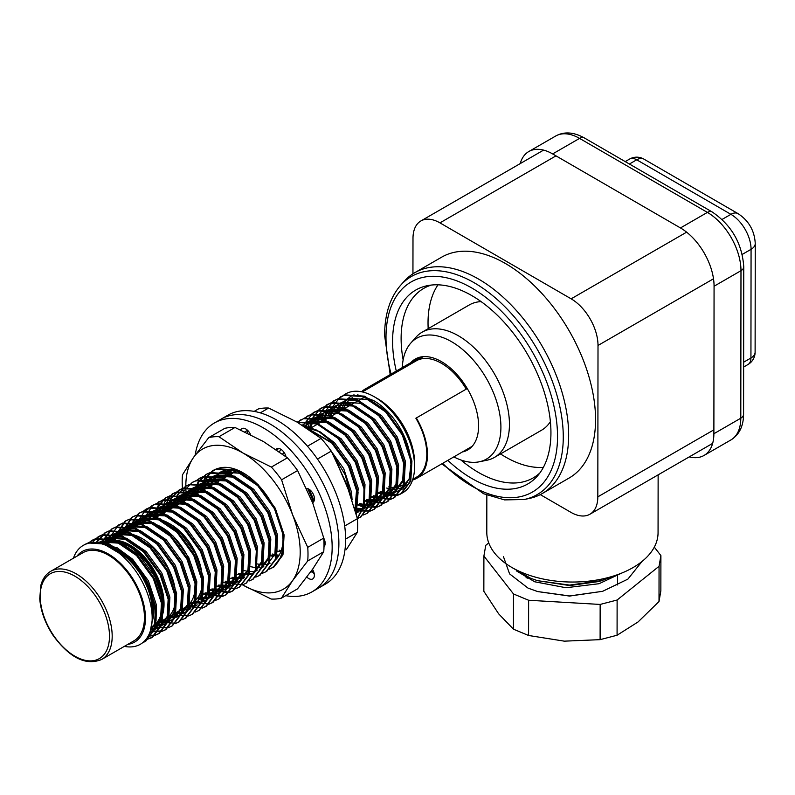 <?xml version="1.0" encoding="UTF-8"?>
<svg xmlns="http://www.w3.org/2000/svg" width="795" height="795" viewBox="0 0 795 795"><rect width="100%" height="100%" fill="white"/><g stroke="black" fill="none" stroke-linecap="round" stroke-linejoin="round"><path stroke-width="1.19" d="M153.932 609.666A47.571 27.467 -120 0 0 153.932 609.358A47.571 27.467 -120 0 0 140.983 571.247A47.571 27.467 -120 0 0 120.293 551.084A47.571 27.467 -120 0 0 120.025 550.935M103.807 544.515L104.851 543.919A47.571 27.467 60 0 1 152.421 571.386A47.571 27.467 60 0 1 152.421 626.321L151.378 626.917M115.335 550.418A47.571 27.467 60 0 1 152.034 613.979M110.485 547.477A48.336 27.904 60 0 1 152.163 619.653M152.054 621.799A48.336 27.904 -120 0 0 153.932 609.974A48.336 27.904 -120 0 0 140.775 571.257A48.336 27.904 -120 0 0 119.757 550.776A48.336 27.904 -120 0 0 108.577 546.493M50.741 571.307L82.998 552.684A50.9 29.385 60 0 1 130.589 576.773A50.9 29.385 60 0 1 133.908 640.85L101.641 659.482C85.999 665.922 69.88 658.002 53.305 635.712C45.265 623.578 40.744 611.246 39.75 598.724L40.833 585.398C42.582 578.869 45.881 574.169 50.741 571.307A50.9 29.385 60 0 1 101.641 600.702A50.9 29.385 60 0 1 101.641 659.482M164.028 603.832A47.571 27.467 -120 0 0 164.028 603.524A47.571 27.467 -120 0 0 151.07 565.414A47.571 27.467 -120 0 0 130.39 545.261L129.843 544.953A48.336 27.904 60 0 0 105.675 542.558L105.01 542.945A48.336 27.904 60 0 1 153.346 570.85A48.336 27.904 60 0 1 153.346 626.669A48.336 27.904 60 0 1 151.219 627.692M129.843 544.953A48.336 27.904 60 0 1 150.861 565.434A48.336 27.904 60 0 1 164.028 604.15A48.336 27.904 60 0 1 154.011 626.281A48.336 27.904 60 0 1 153.673 626.47M157.907 623.151L185.424 607.261A47.571 27.467 -120 0 0 189.498 603.912A47.571 27.467 -120 0 0 182.323 547.377A47.571 27.467 -120 0 0 142.792 523.011A47.571 27.467 -120 0 0 137.853 524.859L118.306 536.148A47.571 27.467 -120 0 1 120.045 535.283A47.571 27.467 -120 0 1 154.598 548.51A47.571 27.467 -120 0 1 167.507 617.476A47.571 27.467 -120 0 1 165.877 618.55M127.836 644.357A52.331 30.21 -120 0 0 145.326 614.416A52.331 30.21 -120 0 0 122.211 565.046A52.331 30.21 -120 0 0 76.936 556.192M377.714 493.228L397.192 495.514L400.63 494.003L409.952 481.571L411.085 461.557L402.3 434.954L385.009 411.154L363.703 396.635L343.927 395.363L340.26 397.013L329.855 410.2M329.329 411.79L328.405 415.457M370.987 497.104L390.464 499.399L393.903 497.889L403.224 485.457L404.357 465.443L395.572 438.84L378.281 415.04L356.975 400.521L337.199 399.249L333.522 400.909L323.128 414.086M322.601 415.676L321.23 422.006M364.358 501.039L383.737 503.285L387.185 501.764L396.496 489.332L397.629 469.328L388.844 442.726L371.553 418.925L350.247 404.407L330.472 403.135L326.785 404.794L316.4 417.971M315.873 419.551L314.949 423.228M357.531 504.875L362.381 506.763M363.345 507.051L377.009 507.17L380.467 505.65L389.769 493.218L390.901 473.214L382.117 446.601L364.826 422.811L343.519 408.292L323.744 407.02L320.057 408.68L309.672 421.857M309.146 423.437L308.222 427.114M356.617 510.937L370.281 511.056L373.739 509.525L383.041 497.094L384.174 477.099L375.389 450.487L358.098 426.696L336.792 412.168L317.016 410.906L313.319 412.575L302.974 425.663M363.444 514.971L367.022 513.411L376.313 500.979L377.446 480.985L368.661 454.372L351.37 430.582L330.064 416.053L310.288 414.781L303.392 418.727M357.382 518.638L360.294 517.287L369.586 504.855L370.718 484.861L361.934 458.258L344.642 434.467L323.336 419.939L303.561 418.667L297.191 422.175M357.303 518.3L363.623 505.888L363.991 488.746L355.206 462.143L337.915 438.343L317.036 423.993L297.479 422.344M355.961 513.163L357.263 492.632L348.478 466.029L331.187 442.229L303.143 425.772M350.118 493.924L335.937 460.116M313.18 501.019L307.715 488.587M234.167 470.093L233.77 472.508M228.493 469.775L227.042 476.394M270.071 555.377L272.814 556.53M272.794 567.809L282.116 555.377L283.249 535.363L274.464 508.76L257.183 484.96L235.867 470.441L216.101 469.169L212.434 470.819L204.335 479.037L200.131 491.926M262.529 573.245L266.077 571.684L275.388 559.263L276.521 539.249L267.736 512.636L250.455 488.846L229.139 474.327L209.373 473.055L205.696 474.704L197.607 482.923L193.404 495.812M255.801 577.12L259.349 575.57L268.66 563.138L269.793 543.134L261.008 516.521L243.727 492.731L222.411 478.202L202.645 476.93L195.749 480.876M249.073 581.006L252.631 579.446L261.933 567.024L263.066 547.01L254.281 520.407L236.999 496.617L215.684 482.088L195.918 480.816L192.221 482.486L184.142 490.694L179.948 503.583M222.968 582.566L242.455 584.862L245.903 583.331L255.215 570.899L256.338 550.895L247.553 524.293L230.262 500.502L208.956 485.974L189.19 484.702L185.493 486.371L177.414 494.589L173.221 507.468M216.24 586.452L235.727 588.747L239.186 587.207L248.487 574.785L249.61 554.781L240.825 528.178L223.534 504.378L202.228 489.859L182.462 488.587L178.756 490.257L170.686 498.475L166.493 511.354M209.512 590.337L229 592.633L232.468 591.092L241.76 578.661L242.882 558.666L234.098 532.064L216.806 508.263L195.5 493.745L175.735 492.473L172.018 494.152L160.202 512.566M202.894 594.263L222.272 596.508L225.74 594.978L235.032 582.546L236.155 562.552L227.37 535.949L210.079 512.149L188.773 497.63L169.007 496.358L165.29 498.038L154.926 511.195M154.399 512.785L153.077 518.837M197.17 598.595L200.916 599.986M201.87 600.275L204.206 600.831M215.435 600.434L219.013 598.854L228.304 586.422L229.427 566.438L220.642 539.835L203.351 516.034L182.045 501.516L162.279 500.244L155.383 504.179M208.707 604.319L212.285 602.739L221.576 590.307L222.699 570.323L213.915 543.71L196.623 519.92L175.317 505.401L155.552 504.129L151.835 505.799L145.843 510.986M141.719 518.31L140.109 523.786M185.633 607.142L190.75 608.602M201.98 608.195L205.557 606.625L214.849 594.193L215.972 574.209L207.187 547.596L189.896 523.806L168.59 509.277L148.824 508.015L141.927 511.95M195.252 612.08L198.82 610.51L208.121 598.079L209.244 578.094L200.459 551.482L183.168 527.691L161.862 513.163L142.096 511.891L138.39 513.57L126.713 531.289M172.187 614.913L188.624 615.936L192.092 614.406L201.383 601.974L202.516 581.97L193.732 555.367L176.44 531.577L155.134 517.048L135.359 515.776L131.662 517.446L119.985 535.174M181.797 619.852L185.354 618.291L194.656 605.86L195.789 585.855L187.004 559.253L169.713 535.452L148.407 520.934L128.631 519.662L124.944 521.331L113.258 539.06M175.069 623.737L178.617 622.177L187.928 609.755L189.061 589.741L180.276 563.138L162.985 539.338L141.679 524.819L121.903 523.547L118.226 525.207L106.749 541.991M152.928 626.897L168.441 627.583L171.889 626.072L181.2 613.641L182.333 593.627L173.548 567.024L156.257 543.223L134.951 528.705L115.176 527.433L111.509 529.082L100.657 543.591M150.056 631.836L161.713 631.469L165.151 629.958L174.473 617.526L175.606 597.512L166.821 570.909L149.53 547.109L128.224 532.59L108.448 531.318L104.781 532.968L95.807 542.796M148.049 636.298L154.985 635.354L158.414 633.844L167.745 621.422L168.878 601.398L160.093 574.795L142.802 550.995L121.496 536.476L101.72 535.204L94.824 539.139M145.555 639.895L151.686 637.729L161.007 625.297L162.15 605.283L153.365 578.671L136.074 554.88L114.768 540.361L94.993 539.09L88.096 543.025M142.623 642.728L144.958 641.615L154.28 629.183L155.423 609.169L146.638 582.556L129.346 558.766L108.04 544.237L88.265 542.965L83.912 545.032M378.559 492.741L398.037 495.037L401.475 493.516L410.786 481.094L411.919 461.07L403.135 434.467L385.853 410.667L364.547 396.149L344.772 394.877L337.507 399.15M371.831 496.627L391.309 498.912L394.737 497.402L404.059 484.98L405.192 464.956L396.407 438.353L379.126 414.553L357.82 400.034L338.044 398.762L330.78 403.035M365.104 500.502L384.581 502.798L388.01 501.287L397.331 488.865L398.464 468.841L389.679 442.239L372.398 418.438L351.092 403.92L331.316 402.648L324.052 406.921M358.376 504.388L377.854 506.683L381.282 505.173L390.603 492.751L391.736 472.727L382.952 446.124L365.67 422.324L344.364 407.805L324.589 406.533L317.324 410.796M354.997 509.665L371.126 510.569L374.554 509.058L383.876 496.627L385.009 476.612L376.224 450L358.942 426.209L337.637 411.691L317.861 410.419L310.597 414.682M367.449 513.153L377.148 500.512L378.281 480.498L369.496 453.885L352.215 430.095L330.899 415.566L311.133 414.304L303.869 418.567M360.721 517.038L370.42 504.388L371.553 484.384L362.768 457.771L345.487 433.981L324.171 419.452L304.406 418.18L297.35 422.264M357.362 518.549L364.309 506.057L364.826 488.259L356.041 461.656L338.759 437.866L317.444 423.338L297.26 422.215M356.24 514.206L358.098 492.145L349.313 465.542L332.032 441.742L317.195 430.294L301.842 424.967M351.678 498.614L345.259 475.012L333.006 454.402M314.025 500.532L309.195 489.322M234.893 470.233L234.614 472.021M229.198 469.746L227.887 475.907M273.649 567.322L282.96 554.89L284.093 534.876L275.309 508.273L258.017 484.473L236.711 469.954L216.946 468.682L213.269 470.332L205.17 478.55L200.976 491.439M266.524 571.416L276.233 558.776L277.366 538.762L268.581 512.159L251.29 488.359L229.984 473.84L210.218 472.568L206.551 474.217L198.452 482.426L194.248 495.325M259.796 575.302L269.505 562.661L270.638 542.647L261.853 516.034L244.562 492.244L223.256 477.725L203.48 476.453L199.356 478.371M253.068 579.187L262.777 566.547L263.91 546.533L255.125 519.92L237.834 496.13L216.528 481.601L196.753 480.329L192.629 482.257M246.341 583.073L256.05 570.432L257.183 550.408L248.398 523.806L231.107 500.015L209.8 485.487L190.025 484.215L186.358 485.864L178.259 494.083L174.055 506.981M239.613 586.958L249.322 574.318L250.455 554.294L241.67 527.691L224.379 503.901L203.073 489.372L183.297 488.1L179.63 489.76L171.531 497.968L167.328 510.867M210.357 589.85L229.835 592.146L233.273 590.625L242.594 578.194L243.727 558.179L234.942 531.577L217.651 507.776L196.345 493.258L176.57 491.986L172.893 493.645L164.804 501.864L160.6 514.753M203.629 593.736L223.107 596.021L226.555 594.501L235.867 582.079L236.999 562.065L228.215 535.462L210.923 511.662L189.617 497.143L169.842 495.871L166.155 497.531L158.076 505.749L153.872 518.628M219.43 598.605L229.139 585.955L230.272 565.951L221.487 539.348L204.196 515.548L182.89 501.029L163.114 499.757L155.85 504.03M192.638 602.55L209.651 603.793L213.12 602.262L222.411 589.83L223.544 569.836L214.759 543.233L197.468 519.433L176.162 504.914L156.386 503.642L152.69 505.312L140.914 523.498M186.428 606.635L202.924 607.678L206.392 606.148L215.684 593.716L216.816 573.722L208.032 547.109L190.74 523.319L169.434 508.8L149.659 507.528L145.952 509.197L134.285 526.926M199.247 610.262L208.956 597.592L210.079 577.607L201.304 550.995L184.013 527.204L162.707 512.676L142.931 511.414L139.224 513.083L127.558 530.812M192.519 614.147L202.228 601.477L203.351 581.493L194.576 554.88L177.285 531.09L155.979 516.561L136.203 515.289L132.487 516.969L120.83 534.687M185.792 618.033L195.5 605.363L196.623 585.368L187.839 558.766L170.557 534.975L149.251 520.447L129.476 519.175L125.769 520.854L114.102 538.573M159.566 622.197L176.013 623.22L179.491 621.68L188.773 609.248L189.896 589.254L181.111 562.651L163.83 538.851L142.524 524.332L122.748 523.06L115.484 527.333M172.336 625.804L182.045 613.134L183.168 593.14L174.383 566.537L157.102 542.737L135.796 528.218L116.02 526.946L112.314 528.615L101.303 543.75M150.265 631.22L162.558 630.982L166.026 629.451L175.317 617.019L176.44 597.025L167.656 570.422L150.374 546.622L129.068 532.103L109.293 530.831L105.596 532.501L96.394 542.846M148.327 635.791L155.83 634.867L159.288 633.337L168.59 620.915L169.713 600.911L160.928 574.308L143.647 550.508L122.331 535.989L102.565 534.717L98.878 536.377L91.962 542.776M145.892 639.488L152.551 637.232L161.862 624.8L162.985 604.796L154.2 578.184L136.919 554.393L115.603 539.875L95.837 538.603L92.15 540.262L87.947 543.452M143.02 642.42L145.813 641.118L155.124 628.686L156.257 608.682L147.472 582.069L130.191 558.279L108.875 543.75L89.11 542.488L84.976 544.406M341.701 410.19A52.331 30.21 60 0 1 354.053 394.827M343.112 395.662A57.091 32.963 60 0 1 374.207 396.725L377.575 398.663A52.331 30.21 60 0 1 414.573 462.76L414.573 466.645A57.091 32.963 60 0 1 379.096 492.433M406.285 484.92A52.331 30.21 60 0 1 386.658 488.06M352.354 397.719A50.433 29.117 -120 0 0 346.55 403.174M345.994 404.029A50.433 29.117 -120 0 0 343.669 409.057M388.626 486.928A50.433 29.117 -120 0 0 402.787 485.069A50.433 29.117 -120 0 0 409.336 478.451M466.228 389.133A50.433 29.117 -120 0 0 454.75 373.918A50.433 29.117 -120 0 0 416.272 360.821L362.371 391.935M462.382 451.967A52.47 30.299 -120 0 0 467.728 449.94A52.47 30.299 -120 0 0 455.287 372.686A52.47 30.299 -120 0 0 415.248 359.052A52.47 30.299 -120 0 0 410.806 362.689M188.544 604.916L192.549 602.6A47.094 27.189 -120 0 0 202.308 581.036L202.308 579.287A44.957 25.957 -120 0 0 182.333 533.683A44.957 25.957 -120 0 0 170.518 524.233L169.007 523.358A47.094 27.189 -120 0 0 145.455 521.023L141.44 523.339M202.308 581.036A47.094 27.189 -120 0 0 181.389 533.256A47.094 27.189 -120 0 0 169.007 523.358M374.207 396.725A57.091 32.963 60 0 1 414.573 466.645M124.348 646.375A57.091 32.963 -120 0 0 140.357 578.343A57.091 32.963 -120 0 0 73.438 558.199M380.258 491.757L392.8 493.288L402.876 488.826L409.206 478.828L410.935 464.399A51.943 29.991 -120 0 0 373.58 400.571L357.661 394.837M373.58 400.571L365.183 397.232M347.435 398.822L342.973 402.369M341.502 404.138L339.654 407.01M339.187 407.915L337.328 412.714M380.05 491.876L383.657 492.701M384.094 492.761L392.839 492.125L395.98 490.744L404.397 479.465L405.38 461.289L397.331 437.111L381.55 415.497L358.456 401.117M383.876 493.894L391.16 493.099L394.3 491.708L402.717 480.428L403.691 462.263L395.652 438.085L379.871 416.461L360.433 403.284L342.397 402.151L339.018 403.681L336.245 406.255M334.774 408.024L332.926 410.896M332.459 411.79L330.69 416.302M373.322 495.762L381.56 496.835M383.17 496.686L389.242 494.629L397.659 483.35L398.643 465.174L390.603 440.996L374.823 419.372L355.385 406.195L337.348 405.062L333.989 406.583L329.518 410.141M328.047 411.899L326.198 414.781M325.731 415.676L323.873 420.485M366.584 499.648L379.384 499.896L382.504 498.525L390.931 487.246L391.915 469.06L383.876 444.882L368.095 423.258L348.657 410.081L330.621 408.948L327.272 410.459L322.79 414.026M321.319 415.785L319.471 418.667M319.004 419.561L317.235 424.073M359.857 503.533L363.474 504.358M363.911 504.418L372.656 503.782L375.767 502.41L384.204 491.131L385.187 472.946L377.148 448.768L361.367 427.144L341.93 413.966L323.893 412.834L320.554 414.344L312.743 422.552M312.276 423.447L310.418 428.257M354.461 507.776L356.746 508.234M357.184 508.303L361.377 508.492M362.987 508.333L369.039 506.296L377.476 495.017L378.46 476.831L370.42 452.653L354.64 431.029L335.202 417.842L317.165 416.719L313.826 418.22L309.334 421.797M307.864 423.556L306.015 426.438M356.259 512.219L358.744 511.692M362.311 510.181L370.748 498.902L371.732 480.707L363.693 456.539L347.912 434.915L328.474 421.728L310.438 420.605L307.099 422.105M303.889 424.431L302.746 425.524M364.269 501.953L365.004 484.592L356.965 460.414L341.184 438.8L318.089 424.431M355.405 511.125L358.277 488.478L350.237 464.3L334.457 442.686L320.206 431.884L305.588 427.332M352.086 499.896L351.549 492.363L343.728 468.623L328.345 447.188M279.125 550.14L281.211 550.677M231.673 469.795L229.685 474.863M272.397 554.026L276.004 554.85M276.451 554.92L279.194 555.129M244.969 473.969L222.978 471.097L219.599 472.628L209.492 486.52M276.809 552.445L277.544 535.095L269.505 510.917L253.724 489.293L234.286 476.116L216.25 474.983L212.881 476.503L202.765 490.406M261.416 568.435L269.833 557.156L270.817 538.98L262.777 514.802L246.997 493.178L227.559 480.001L209.522 478.868L206.163 480.389L196.037 494.291M238.758 573.453L251.558 573.702L254.678 572.32L263.105 561.041L264.089 542.866L256.05 518.688L240.269 497.064L220.831 483.877L202.795 482.754L199.436 484.264L189.309 498.177M232.031 577.339L244.373 577.726M256.626 564.102L257.361 546.741L249.322 522.573L233.541 500.949L214.103 487.762L196.067 486.639L192.718 488.15L188.236 491.717M186.755 493.476L182.582 502.052M225.303 581.225L238.102 581.473L241.213 580.102L249.64 568.822L250.634 550.627L242.584 526.449L226.814 504.835L207.376 491.648L189.339 490.525L185.99 492.026L181.508 495.603M180.028 497.362L175.854 505.938M218.575 585.1L231.375 585.349L234.475 583.987L242.912 572.708L243.906 554.513L235.857 530.335L220.086 508.721L200.648 495.533L182.612 494.411L179.263 495.911L169.126 509.824M211.848 588.986L224.647 589.234L227.748 587.863L236.185 576.584L237.178 558.398L229.129 534.22L213.358 512.606L193.92 499.419L175.884 498.296L172.535 499.797L162.488 513.411M205.12 592.871L217.919 593.12L221.03 591.748L229.457 580.469L230.451 562.284L222.401 538.106L206.63 516.482L187.193 503.305L169.156 502.172L165.797 503.682L157.996 511.891M157.529 512.785L155.671 517.595M198.452 596.777L202 597.582M202.437 597.641L211.192 597.005L214.302 595.634L222.729 584.355L223.723 566.169L215.674 541.991L199.903 520.367L180.465 507.19L162.428 506.057L159.07 507.568L154.588 511.135M153.117 512.894L151.269 515.776M150.802 516.67L149.659 519.344M194.437 601.318L195.272 601.467M195.709 601.527L199.903 601.716M201.513 601.557L207.584 599.51L216.011 588.23L216.995 570.055L208.946 545.877L193.175 524.253L173.737 511.076L155.691 509.943L152.332 511.463L147.86 515.021M146.389 516.78L143.299 522.265M188.147 605.283L193.175 605.601M194.785 605.442L197.279 604.916M200.857 603.395L209.284 592.116L210.268 573.94L202.218 549.762L186.447 528.138L167.01 514.951L148.963 513.828L145.594 515.349L136.889 525.416M181.976 609.258L190.552 608.801M202.795 595.177L203.54 577.816L195.49 553.648L179.71 532.024L160.282 518.837L142.235 517.714L138.867 519.234M135.687 521.54L130.161 529.301M175.248 613.144L184.271 612.548L187.421 611.156L195.828 599.867L196.812 581.702L188.763 557.524L172.982 535.909L153.554 522.722L135.508 521.6L132.129 523.13L123.434 533.187M168.52 617.029L177.543 616.423L180.694 615.032L189.101 603.753L190.075 585.587L182.035 561.409L166.254 539.795L146.817 526.608L128.78 525.485L125.401 527.015L116.706 537.072M161.792 620.905L170.816 620.309L173.966 618.917L182.373 607.638L183.347 589.473L175.307 565.295L159.527 543.681L140.089 530.494L122.052 529.371L118.664 530.901L110.038 540.819M156.009 624.92L164.088 624.194L167.238 622.803L175.645 611.514L176.619 593.358L168.58 569.18L152.799 547.566L133.361 534.379L115.325 533.246L111.936 534.787L103.777 543.74M150.931 628.924L157.36 628.08L160.511 626.689L168.918 615.4L169.892 597.244L161.852 573.066L146.071 551.442L126.634 538.265L108.597 537.132L105.208 538.662L99.753 543.382M149.937 632.174L153.783 630.574L162.19 619.285L163.164 601.129L155.124 576.951L139.344 555.327L119.906 542.15L101.869 541.017L97.696 543.005M149.848 632.413L156.029 621.074L156.436 605.015L148.397 580.837L132.616 559.213L117.123 547.775L101.541 543.82M410.935 464.399L410.419 458.377L402.379 434.199L386.599 412.575L367.161 399.398L348.866 398.355M343.321 401.455L338.68 406.762M338.044 407.865L335.649 413.688M378.36 492.85L383.19 493.834M339.018 403.681L331.952 410.647M331.316 411.75L329.478 415.835M371.633 496.736L384.432 496.984L387.582 495.593L395.99 484.314L396.963 466.148L388.924 441.97L373.143 420.346L369.755 417.176M333.96 406.603L328.911 410.041M327.013 412.058L325.225 414.533M324.589 415.626L322.194 421.459M364.905 500.621L377.704 500.87L380.855 499.479L389.262 488.19L390.236 470.024L382.196 445.856L366.416 424.232L346.978 411.045L328.941 409.922L322.184 413.927M320.286 415.934L318.497 418.418M317.861 419.512L316.022 423.606M358.177 504.507L363.007 505.481M363.693 505.541L370.977 504.755L374.127 503.354L382.534 492.075L383.508 473.909L375.469 449.732L359.688 428.117L356.299 424.947M320.504 414.364L311.769 422.304M311.133 423.397L308.738 429.221M354.858 509.178L356.279 509.366M356.965 509.426L360.771 509.376M362.768 509.038L367.399 507.24L375.806 495.961L376.78 477.795L368.741 453.617L352.96 432.003L333.522 418.816L315.486 417.693L308.728 421.698M306.83 423.705L305.041 426.19M356.041 512.924L358.008 512.358M360.672 511.125L369.079 499.846L370.053 481.681L362.013 457.503L346.232 435.889L326.795 422.702L308.5 421.668M302.955 424.759L302.348 425.275M362.768 482.247L354.332 459.599L339.505 439.774L336.116 436.604M354.948 509.496L356.597 489.452L348.558 465.274L332.777 443.65L307.904 428.863M349.83 493.089L334.695 457.652M235.26 470.302L234.724 471.952M277.445 551.114L280.764 551.889M230.55 469.736L227.996 475.837M270.717 554.999L275.537 555.983M276.233 556.043L278.598 556.093M267.995 497.292L258.772 486.381L239.335 473.204L221.298 472.071L217.919 473.591L207.813 487.494M250.534 566.656L255.354 567.63M256.05 567.7L259.846 567.64M261.843 567.302L263.821 566.736M266.464 565.513L274.881 554.234L275.865 536.059L267.816 511.891L252.045 490.267L232.607 477.079L214.57 475.957L211.192 477.477L201.085 491.38M243.807 570.542L248.626 571.516M249.322 571.575L253.118 571.525M255.116 571.188L257.093 570.621M259.746 569.399L268.154 558.11L269.137 539.944L261.088 515.766L245.317 494.152L225.879 480.965L207.843 479.842L204.454 481.373L194.358 495.255M237.079 574.417L249.869 574.666L253.019 573.274L261.426 561.995L262.41 543.83L254.36 519.652L238.589 498.038L219.152 484.851L201.105 483.728L197.726 485.258L187.63 499.141M230.351 578.303L243.638 578.392M255.125 544.406L246.679 521.759L231.852 501.923L212.424 488.736L194.377 487.613L187.63 491.618M185.722 493.625L180.902 503.026M223.624 582.188L236.413 582.437L239.563 581.046L247.97 569.757L248.954 551.601L240.905 527.423L225.124 505.809L205.696 492.622L187.65 491.489L184.261 493.029L174.175 506.912M216.896 586.074L229.685 586.322L232.836 584.931L241.243 573.642L242.227 555.486L234.177 531.308L218.396 509.684L198.959 496.507L180.922 495.374L177.543 496.905L167.447 510.797M210.168 589.96L222.958 590.208L226.108 588.817L234.515 577.528L235.489 559.372L227.45 535.194L211.669 513.57L192.231 500.393L174.194 499.26L170.816 500.79L161.286 512.944M203.431 593.845L216.23 594.094L219.38 592.702L227.787 581.423L228.761 563.257L220.722 539.08L204.941 517.456L185.503 504.278L167.467 503.146L164.088 504.676L157.032 511.642M156.386 512.735L153.992 518.569M197.637 597.989L201.533 598.705M202.228 598.774L209.502 597.979L212.643 596.588L221.06 585.309L222.034 567.143L213.994 542.965L198.213 521.341L178.776 508.154L160.739 507.031L153.992 511.036M152.083 513.043L150.305 515.528M149.659 516.621L148.178 519.781M192.996 602.332L194.805 602.59M195.49 602.65L199.297 602.6M201.294 602.262L205.905 600.483L214.322 589.194L215.306 571.019L207.266 546.851L191.486 525.227L172.048 512.04L154.011 510.917L147.264 514.921M145.356 516.929L141.619 523.239M186.875 606.317L192.569 606.486M194.566 606.148L196.544 605.581M199.177 604.369L207.594 593.09L208.578 574.904L200.539 550.726L184.758 529.112L165.32 515.925L147.284 514.802L143.925 516.313L135.21 526.389M180.296 610.222L189.816 609.467M192.44 608.255L200.867 596.975L201.851 578.79L193.811 554.612L178.03 532.998L158.593 519.811L140.556 518.688L137.207 520.188L128.482 530.275M173.568 614.108L182.592 613.511L185.702 612.14L194.139 600.861L195.123 582.675L187.083 558.497L171.303 536.883L151.865 523.696L133.828 522.573L130.489 524.074L121.754 534.16M166.841 617.993L175.864 617.397L178.974 616.026L187.411 604.747L188.395 586.561L180.356 562.383L164.575 540.759L145.137 527.582L127.101 526.449L123.762 527.959L115.027 538.046M160.113 621.879L169.136 621.283L172.247 619.911L180.684 608.632L181.667 590.447L173.628 566.269L157.847 544.645L138.41 531.467L120.373 530.335L117.034 531.845L108.617 541.236M154.608 625.913L162.409 625.168L165.519 623.797L173.956 612.518L174.94 594.332L166.9 570.154L151.12 548.53L131.682 535.353L113.645 534.22L110.296 535.731L102.426 544.068M150.672 629.898L155.681 629.054L158.791 627.682L167.228 616.403L168.212 598.218L160.173 574.04L144.392 552.416L124.954 539.229L106.918 538.106L103.569 539.616M149.758 632.651L152.074 631.558L160.501 620.279L161.484 602.093L153.445 577.925L137.664 556.301L118.226 543.114L100.19 541.991L97.745 543.015M150.334 631.001L154.757 605.979L146.717 581.801L130.936 560.187L106.172 545.41M287.402 457.821L271.383 467.072A88.96 51.367 60 0 1 281.589 479.792L292.58 514.763L307.735 547.338L323.754 538.086L312.763 503.116L297.608 470.541A88.96 51.367 -120 0 0 287.402 457.821L263.284 441.444L234.992 427.472A88.96 51.367 -120 0 0 224.766 428.356L208.747 437.608A88.96 51.367 60 0 1 218.973 436.723L234.992 427.472M281.589 479.792L297.608 470.541M307.735 547.338A88.96 51.367 60 0 1 307.715 560.952L292.5 580.757L281.44 598.148L297.459 588.906L312.683 569.101L323.734 551.7A88.96 51.367 -120 0 0 323.754 538.086M307.715 560.952L323.734 551.7M281.44 598.148A88.96 51.367 60 0 1 271.214 599.042L242.932 585.07A80.871 46.696 60 0 1 242.455 584.792M184.529 496.249L182.452 488.418A88.96 51.367 60 0 1 182.472 474.814L193.533 457.413L208.747 437.608M271.383 467.072L243.091 453.09L218.973 436.723M203.262 490.118A56.693 32.734 60 0 1 243.012 472.796A56.693 32.734 60 0 1 283.099 542.23A56.693 32.734 60 0 1 283.099 542.299A56.693 32.734 60 0 1 269.515 569.111M237.526 581.642A80.871 46.696 60 0 1 236.89 581.205M186.914 499.558A80.871 46.696 60 0 1 193.533 457.413A80.871 46.696 60 0 1 243.091 453.09A80.871 46.696 60 0 1 292.58 514.763A80.871 46.696 60 0 1 292.5 580.757A80.871 46.696 60 0 1 242.932 585.07M283.06 540.222A51.933 29.981 60 0 1 275.09 560.157M270.131 563.198A51.933 29.981 60 0 1 268.452 563.774M266.176 564.291A51.933 29.981 60 0 1 256.656 563.784M210.894 485.715A51.933 29.981 60 0 1 220.404 472.16A51.933 29.981 60 0 1 244.731 473.83M278.19 556.699A51.933 29.981 60 0 1 276.064 556.778M270.161 556.033A51.933 29.981 60 0 1 269.306 555.814M224.349 477.944A51.933 29.981 60 0 1 228.026 469.815M310.11 572.668L312.147 571.496L311.521 570.721L312.147 571.496A7.97 4.601 -120 0 0 314.234 573.791A7.97 4.601 -120 0 1 312.147 571.496L313.29 570.84M325.095 542.14L323.953 541.614L325.095 542.14M314.025 501.118L312.296 501.913L314.025 501.118M279.472 451.878L280.784 449.225L279.472 451.878M244.88 431.884L247.225 430.532A7.97 4.601 -120 0 1 247.096 429.876A7.97 4.601 -120 0 0 247.225 430.532L247.672 433.215L247.593 430.324M285.703 595.694A97.527 56.306 -120 0 0 311.958 591.887L318.686 588.002A97.527 56.306 -120 0 0 318.686 475.39A97.527 56.306 -120 0 0 221.159 419.084L227.887 415.199A97.527 56.306 -120 0 1 325.413 471.505A97.527 56.306 -120 0 1 325.413 584.116L318.686 588.002A97.527 56.306 -120 0 0 318.686 475.39A97.527 56.306 -120 0 0 221.159 419.084L214.431 422.97A97.527 56.306 -120 0 0 195.163 455.128M250.554 434.627A7.97 4.601 -120 0 0 241.879 428.614A7.97 4.601 -120 0 0 240.686 429.966M286.041 456.757A7.97 4.601 -120 0 0 276.7 448.778A7.97 4.601 -120 0 0 275.945 449.423M312.574 502.629A7.97 4.601 -120 0 0 312.813 502.51A7.97 4.601 -120 0 0 313.469 494.589A7.97 4.601 -120 0 0 306.522 488.339M324.002 546.602A7.97 4.601 -120 0 0 323.764 538.175M306.83 577.061A7.97 4.601 -120 0 0 312.713 578.939A7.97 4.601 -120 0 0 312.495 569.369M311.958 591.887A97.527 56.306 -120 0 0 311.958 479.276A97.527 56.306 -120 0 0 214.431 422.97M324.012 543.969L325.175 543.303M312.544 502.549L313.389 502.062M276.571 449.851L278.936 448.479M225.581 477.239L224.727 476.642M282.563 454.124L284.024 452.355M312.177 501.595L314.283 500.383M260.293 412.863L268.63 408.044A88.96 51.367 -120 0 0 258.405 408.938L254.152 411.393M346.322 549.673L357.372 532.282L345.616 539.07M357.372 532.282A88.96 51.367 -120 0 0 357.392 518.668L346.401 483.688L331.257 451.113L317.483 459.063M357.392 518.668L344.692 526.002M268.63 408.044L296.923 422.016L321.041 438.393L307.476 446.224M313.001 501.118A56.693 32.734 -120 0 0 307.874 488.647M331.257 451.113A88.96 51.367 -120 0 0 321.041 438.393M486.838 495.076L486.798 532.421A85.631 49.509 0.1 0 0 572.36 582.039A85.631 49.509 0.1 0 0 658.061 532.64L658.131 474.853M437.985 284.829A109.422 63.173 -120 0 0 428.028 322.79A109.422 63.173 -120 0 0 428.187 328.673M500.502 453.925A109.422 63.173 -120 0 0 543.373 467.361M402.3 367.598A69.761 40.277 60 0 1 410.727 343.162L415.954 337.249A72.315 41.747 60 0 1 422.155 332.161A72.315 41.747 60 0 1 477.914 351.569A72.315 41.747 60 0 1 509.446 424.391A72.315 41.747 60 0 1 494.46 457.403L541.564 430.214A72.315 41.747 -120 0 0 550.388 421.638M481.094 301.613A72.315 41.747 -120 0 0 469.249 304.962L422.155 332.161M400.521 285.405A125.898 72.683 -120 0 1 537.201 349.234A125.898 72.683 -120 0 1 524.134 499.508L529.013 498.525A127.498 73.607 -120 0 0 542.24 493.546L569.15 478.014A127.498 73.607 -120 0 0 569.15 330.79A127.498 73.607 -120 0 0 441.652 257.173L414.742 272.715A127.498 73.607 -120 0 0 403.82 281.688L400.521 285.405C389.987 297.698 384.671 314.363 384.601 335.401L390.186 374.584M540.282 494.609L570.87 512.318A38.061 21.972 -120 0 0 589.94 514.226A38.061 21.972 -120 0 0 597.82 496.845L598.009 345.467A38.061 21.972 -120 0 0 571.138 298.831L439.943 222.868A38.061 21.972 -120 0 0 420.873 220.96A38.061 21.972 -120 0 0 412.993 238.331L412.943 273.808M431.367 285.057A109.422 63.173 -120 0 0 423.785 288.366A109.422 63.173 -120 0 0 401.117 338.332A109.422 63.173 -120 0 0 403.144 359.916M460.921 459.987A109.422 63.173 -120 0 0 533.207 477.894A109.422 63.173 -120 0 0 539.855 472.975M447.843 460.355A111.966 64.643 -120 0 0 537.341 476.106A111.966 64.643 -120 0 0 527.751 354.689A111.966 64.643 -120 0 0 427.402 285.673A111.966 64.643 -120 0 0 392.591 341.164A111.966 64.643 -120 0 0 396.288 371.066M542.24 493.546A127.498 73.607 -120 0 0 542.24 346.322A127.498 73.607 -120 0 0 414.742 272.715M494.46 457.403A72.315 41.747 60 0 1 486.957 460.226L479.226 461.806A69.761 40.277 60 0 1 453.856 456.887M410.727 343.162A69.761 40.277 60 0 1 466.069 352.583A69.761 40.277 60 0 1 500.91 427.233A69.761 40.277 60 0 1 479.226 461.806M689.255 456.887A47.571 27.467 -120 0 0 704.022 455.456A47.571 27.467 -120 0 0 713.88 433.732L714.069 286.24A47.571 27.467 -120 0 0 680.47 227.946L552.644 153.922A47.571 27.467 -120 0 0 528.804 151.537A47.571 27.467 -120 0 0 520.188 163.621M612.796 576.226L601.109 580.887M617.387 574.706L599.052 581.503L569.737 585.567L537.619 580.688L530.782 578.353L512.397 567.789M621.879 572.996L599.052 583.719L566 587.734L534.667 581.771L516.521 570.939M659.055 566.288L617.119 600.016L617.079 635.235L638.037 621.968L659.015 601.517L660.854 590.804L660.903 555.576L659.055 566.288L659.015 601.517M617.119 600.016L600.155 604.438L528.625 600.255L513.5 593.964L483.897 556.063L483.847 591.291L498.644 613.829L513.451 629.183L528.576 635.483L564.341 641.158L600.106 639.657L617.079 635.235M654.295 547.119L660.903 555.576M600.155 604.438L600.106 639.657M528.625 600.255L528.576 635.483M513.5 593.964L513.451 629.183M483.897 556.063L485.745 545.35L488.736 542.945M503.414 556.56L509.595 573.891L528.029 588.101L537.798 591.599L569.548 596.071L602.65 591.301L569.598 595.952L537.599 591.55L528.029 588.101M602.67 580.439L569.608 585.09L537.619 580.688M642.022 561.439L627.881 579.128L602.65 591.301M414.135 478.51A50.602 29.216 -120 0 0 416.332 477.447A50.602 29.216 -120 0 0 415.865 418.23L467.251 388.536M416.332 417.941A51.556 29.763 60 0 1 416.809 478.272A51.556 29.763 60 0 1 412.565 480.021M361.616 391.776A51.556 29.763 60 0 1 364.796 389.252L420.625 357.015M364.796 389.252L365.283 390.067L423.149 356.657M365.283 390.067A50.602 29.216 -120 0 0 363.713 391.17M53.543 635.424A49.002 28.292 60 0 1 61.831 571.575A49.002 28.292 60 0 1 109.163 641.515A49.002 28.292 60 0 1 53.543 635.424M555.993 155.86L439.943 222.868M686.622 232.16L571.138 298.831M713.88 429.837L597.82 496.845M713.503 278.787L598.009 345.467M442.646 463.356A121.297 70.03 -120 0 0 555.248 457.93A121.297 70.03 -120 0 0 481.73 294.398A121.297 70.03 -120 0 0 385.992 337.348A121.297 70.03 -120 0 0 391.09 374.067M743.633 367.022L747.976 364.517A14.27 8.238 -120 0 0 750.937 357.998L743.643 362.202M747.976 364.517A14.27 14.27 0 0 0 755.111 352.175A14.27 8.248 -179.9 0 1 750.937 357.998L751.066 249.312L742.242 254.41M722.069 219.44L730.913 214.332A28.54 16.476 60 0 1 751.066 249.312A14.27 8.248 0.1 0 0 755.25 243.489C754.515 230.659 748.791 220.702 738.048 213.626L643.861 159.089A14.27 14.27 0 0 0 629.57 159.08L625.208 161.594M738.048 213.626A14.27 8.228 -59.9 0 0 730.913 214.332L636.725 159.795L629.402 164.018M643.861 159.089A14.27 8.228 -59.9 0 0 636.725 159.795A14.27 8.238 -120 0 0 629.57 159.08M552.644 153.922L579.555 138.39L707.391 212.404A47.571 27.467 60 0 1 740.98 270.697L740.791 418.2A47.571 27.467 60 0 1 730.943 439.923L704.022 455.456M528.804 151.537L555.715 136.005A47.571 27.467 60 0 1 579.555 138.39A9.51 5.486 -59.9 0 1 584.315 137.913L712.141 211.937A9.51 5.486 -59.9 0 0 707.391 212.404L680.47 227.946M714.069 286.24L740.98 270.697A9.51 5.505 0.1 0 0 743.762 266.812L743.573 414.314A9.51 5.505 -179.9 0 1 740.791 418.2L713.88 433.732M526.032 577.756A54.706 31.631 -179.9 0 1 527.105 576.822M120.293 551.084L119.757 550.776M153.932 609.358L153.932 609.974M153.346 626.669L154.011 626.281M164.028 603.524L164.028 604.15M145.883 522.375L142.792 523.011M191.595 601.547L189.498 603.912M341.055 396.556L340.21 397.043M334.327 400.441L333.483 400.928M327.6 404.327L326.765 404.814M320.872 408.213L320.037 408.69M314.144 412.098L313.309 412.575M307.417 415.974L306.582 416.461M300.689 419.859L299.854 420.346M213.229 470.362L212.384 470.849M206.491 474.247L205.657 474.734M199.764 478.133L198.929 478.61M193.036 482.009L192.201 482.495M186.308 485.894L185.474 486.381M179.581 489.78L178.746 490.267M172.853 493.665L172.018 494.152M166.125 497.551L165.29 498.038M159.398 501.436L158.563 501.923M152.67 505.322L151.835 505.799M145.952 509.197L145.107 509.684M139.224 513.083L138.38 513.57M132.487 516.969L131.652 517.456M125.759 520.854L124.924 521.341M119.031 524.74L118.187 525.227M112.304 528.625L111.459 529.112M105.576 532.511L104.731 532.998M98.848 536.396L98.004 536.883M92.121 540.282L91.276 540.769M85.393 544.158L84.548 544.645M401.505 493.496L400.67 493.983M394.777 497.382L393.942 497.869M388.049 501.267L387.215 501.754M381.322 505.153L380.487 505.63M374.594 509.029L373.759 509.516M367.866 512.914L367.032 513.401M361.139 516.8L360.304 517.287M266.951 571.188L266.106 571.665M260.223 575.063L259.379 575.55M253.496 578.949L252.651 579.436M246.768 582.834L245.923 583.321M240.04 586.72L239.196 587.207M233.313 590.606L232.468 591.092M226.585 594.491L225.74 594.978M219.857 598.377L219.013 598.854M213.13 602.252L212.285 602.739M206.402 606.138L205.557 606.625M199.674 610.023L198.83 610.51M192.947 613.909L192.102 614.396M186.219 617.794L185.374 618.281M179.491 621.68L178.646 622.167M172.763 625.566L171.919 626.053M166.036 629.451L165.191 629.938M159.298 633.337L158.463 633.824M152.57 637.212L151.736 637.699M145.843 641.098L145.008 641.585M418.349 476.086L412.804 479.286M407.885 482.128L402.787 485.069M365.332 396.546L364.577 396.983M364.458 397.053L357.849 400.869M357.73 400.938L330.939 416.401M330.819 416.471L324.211 420.287M324.092 420.356L317.483 424.172M317.364 424.242L310.756 428.058M310.636 428.127L308.579 429.31M236.9 470.7L153.544 518.827M327.232 410.488L325.553 411.452M313.777 418.25L312.097 419.223M219.589 472.637L217.9 473.601M212.861 476.513L211.172 477.487M206.124 480.399L204.444 481.373M199.396 484.284L197.717 485.258M192.668 488.17L190.989 489.144M185.941 492.055L184.261 493.029M179.213 495.941L177.533 496.915M172.485 499.826L170.806 500.79M165.758 503.712L164.078 504.676M159.03 507.598L157.35 508.562M152.302 511.473L150.623 512.447M145.574 515.359L143.895 516.333M138.847 519.244L137.167 520.218M132.119 523.13L130.44 524.104M125.391 527.015L123.712 527.989M118.664 530.901L116.984 531.875M111.936 534.787L110.257 535.75M105.208 538.662L103.529 539.636M395.99 490.734L394.31 491.708M389.262 494.619L387.582 495.593M382.534 498.505L380.855 499.469M375.806 502.39L374.127 503.354M369.079 506.276L367.399 507.24M241.243 580.072L239.563 581.046M234.515 583.957L232.836 584.931M227.787 587.843L226.108 588.817M221.06 591.728L219.38 592.702M214.332 595.614L212.653 596.588M207.604 599.5L205.925 600.464M187.421 611.146L185.742 612.12M180.694 615.032L179.014 616.006M173.966 618.917L172.286 619.891M167.238 622.803L165.559 623.777M160.511 626.689L158.831 627.662M543.581 150.116L420.873 220.96M712.648 443.381L589.94 514.226M524.134 499.508L504.557 499.896L483.579 493.725L441.742 463.873M743.573 414.314C743.454 426.2 739.241 434.736 730.943 439.923M743.762 266.812C742.103 243.419 731.559 225.124 712.141 211.937M584.315 137.913C573.692 132.02 564.162 131.374 555.715 136.005M755.111 352.175L755.25 243.489M527.174 576.852L527.174 578.382M617.566 574.646L617.556 584.961M416.809 478.272L472.151 446.323"/></g></svg>
